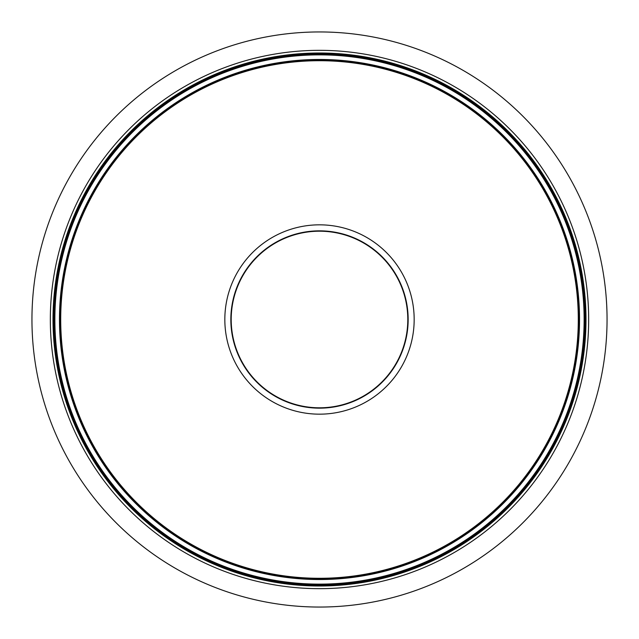 <?xml version="1.0" encoding="UTF-8"?>
<svg xmlns="http://www.w3.org/2000/svg" width="639" height="639" viewBox="0 0 639 639"><rect width="100%" height="100%" fill="white"/><g stroke="black" fill="none" stroke-linecap="round" stroke-linejoin="round"><path stroke-width="0.96" d="M319.5 607.05A287.55 287.55 0 0 0 607.05 319.5A287.55 287.55 0 0 0 319.5 31.95A287.55 287.55 0 0 0 31.95 319.5A287.55 287.55 0 0 0 319.5 607.05M319.5 585.108A265.608 265.608 0 0 1 53.892 319.5A265.608 265.608 0 0 1 319.5 53.892A265.608 265.608 0 0 1 585.108 319.5A265.608 265.608 0 0 1 319.5 585.108M412.403 70.857L412.403 70.665A265.608 265.608 0 0 0 405.326 68.141L405.326 68.325M359.605 57.119A265.433 265.433 0 0 0 57.119 279.395A265.433 265.433 0 0 0 279.395 581.881A265.433 265.433 0 0 0 581.881 359.605A265.433 265.433 0 0 0 359.605 57.119M332.895 231.861A88.653 88.653 0 0 1 407.139 332.895A88.653 88.653 0 0 1 306.105 407.139A88.653 88.653 0 0 1 231.861 306.105A88.653 88.653 0 0 1 332.895 231.861M305.194 413.082A94.668 94.668 0 0 0 413.082 333.806A94.668 94.668 0 0 0 333.806 225.918A94.668 94.668 0 0 0 225.918 305.194A94.668 94.668 0 0 0 305.194 413.082M280.265 576.202A259.682 259.682 0 0 1 62.798 280.265A259.682 259.682 0 0 1 358.735 62.798A259.682 259.682 0 0 1 576.202 358.735A259.682 259.682 0 0 1 280.265 576.202M358.791 62.454A260.033 260.033 0 0 1 576.546 358.791A260.033 260.033 0 0 1 280.209 576.546A260.033 260.033 0 0 1 62.454 280.209A260.033 260.033 0 0 1 358.791 62.454M359.485 57.901A264.634 264.634 0 0 0 57.901 279.515A264.634 264.634 0 0 0 279.515 581.099A264.634 264.634 0 0 0 581.099 359.485A264.634 264.634 0 0 0 359.485 57.901M359.541 57.558A264.985 264.985 0 0 0 57.558 279.459A264.985 264.985 0 0 0 279.459 581.442A264.985 264.985 0 0 0 581.442 359.541A264.985 264.985 0 0 0 359.541 57.558M319.5 231.198A88.302 88.302 0 0 0 231.198 319.5A88.302 88.302 0 0 0 319.5 407.802A88.302 88.302 0 0 0 407.802 319.5A88.302 88.302 0 0 0 319.5 231.198M319.5 50.337A269.163 269.163 0 0 0 50.337 319.5A269.163 269.163 0 0 0 319.5 588.663A269.163 269.163 0 0 0 588.663 319.5A269.163 269.163 0 0 0 319.5 50.337M319.5 585.995A266.495 266.495 0 0 1 53.005 319.5A266.495 266.495 0 0 1 319.5 53.005A266.495 266.495 0 0 1 585.995 319.5A266.495 266.495 0 0 1 319.5 585.995M280.393 575.324A258.795 258.795 0 0 0 575.324 358.607A258.795 258.795 0 0 0 358.607 63.676A258.795 258.795 0 0 0 63.676 280.393A258.795 258.795 0 0 0 280.393 575.324"/></g></svg>
